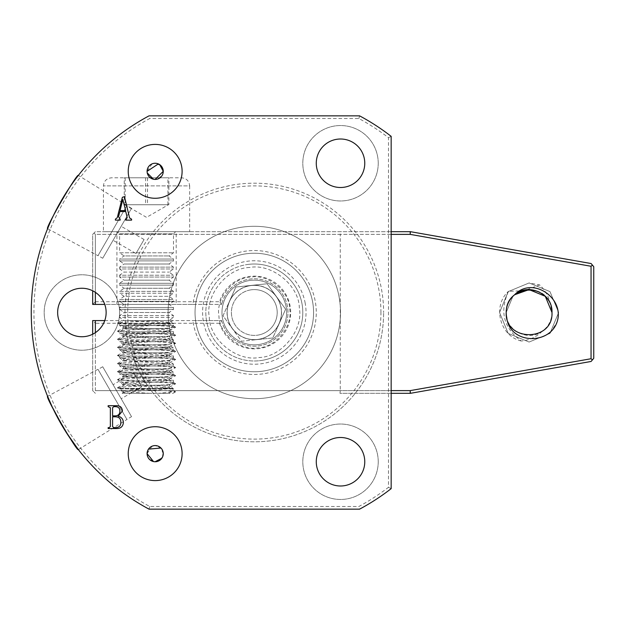 <?xml version="1.0" encoding="UTF-8"?>
<svg xmlns="http://www.w3.org/2000/svg" width="625" height="625" viewBox="0 0 625 625"><rect width="100%" height="100%" fill="white"/><g stroke="black" fill="none" stroke-linecap="round" stroke-linejoin="round"><path stroke-width="0.47" stroke-dasharray="3.12 2.34" d="M316.273 163.258A24.242 24.242 0 0 0 340.516 187.5A24.242 24.242 0 0 0 364.766 163.258A24.242 24.242 0 0 0 340.516 139.008A24.242 24.242 0 0 0 316.273 163.258M57.648 312.5A24.242 24.242 0 0 0 81.898 336.742A24.242 24.242 0 0 0 106.141 312.5A24.242 24.242 0 0 0 81.898 288.258A24.242 24.242 0 0 0 57.648 312.5M316.273 461.742A24.242 24.242 0 0 0 340.516 485.992A24.242 24.242 0 0 0 364.766 461.742A24.242 24.242 0 0 0 340.516 437.5A24.242 24.242 0 0 0 316.273 461.742M141.695 386.852L133.609 372.852L141.695 386.852L121.172 398.703L113.086 384.703L121.172 398.703M133.609 372.852L113.086 384.703M126.953 419.492L97.969 369.297L126.953 419.492L78.367 449.609M97.969 369.297L47.602 396.32M131.539 416.664L102.711 366.742L131.539 416.664L126.875 419.359L98.047 369.43L126.875 419.359M102.711 366.742L98.047 369.43M135.992 253.523L144.078 239.523L135.992 253.523L113.086 240.297L121.172 226.297L113.086 240.297M144.078 239.523L121.172 226.297M97.969 255.703L126.953 205.508L97.969 255.703L47.602 228.68M126.953 205.508L78.367 175.391M102.711 258.258L131.539 208.336L102.711 258.258L98.047 255.57L126.875 205.641L98.047 255.57M131.539 208.336L126.875 205.641M125 312.5A129.312 129.312 0 0 1 254.312 183.188A129.312 129.312 0 0 1 383.617 312.5A129.312 129.312 0 0 0 254.312 183.188A129.312 129.312 0 0 0 125 312.5A129.312 129.312 0 0 0 254.312 441.812A129.312 129.312 0 0 0 383.617 312.5A129.312 129.312 0 0 1 254.312 441.812A129.312 129.312 0 0 1 125 312.5M380.93 312.5A126.617 126.617 0 0 0 254.312 185.883A126.617 126.617 0 0 0 127.695 312.5A126.617 126.617 0 0 0 254.312 439.117A126.617 126.617 0 0 0 380.93 312.5M378.234 461.742A37.719 37.719 0 0 1 340.516 499.461A37.719 37.719 0 0 1 302.805 461.742A37.719 37.719 0 0 1 340.516 424.031A37.719 37.719 0 0 1 378.234 461.742A37.719 37.719 0 0 1 340.516 499.461A37.719 37.719 0 0 1 302.805 461.742A37.719 37.719 0 0 1 340.516 424.031A37.719 37.719 0 0 1 378.234 461.742M119.609 312.5A37.719 37.719 0 0 1 81.898 350.219A37.719 37.719 0 0 1 44.18 312.5A37.719 37.719 0 0 1 81.898 274.781A37.719 37.719 0 0 1 119.609 312.5A37.719 37.719 0 0 1 81.898 350.219A37.719 37.719 0 0 1 44.18 312.5A37.719 37.719 0 0 1 81.898 274.781A37.719 37.719 0 0 1 119.609 312.5M378.234 163.258A37.719 37.719 0 0 1 340.516 200.969A37.719 37.719 0 0 1 302.805 163.258A37.719 37.719 0 0 1 340.516 125.539A37.719 37.719 0 0 1 378.234 163.258A37.719 37.719 0 0 1 340.516 200.969A37.719 37.719 0 0 1 302.805 163.258A37.719 37.719 0 0 1 340.516 125.539A37.719 37.719 0 0 1 378.234 163.258M313.578 312.5A59.266 59.266 0 0 1 254.312 371.766A59.266 59.266 0 0 1 195.047 312.5A59.266 59.266 0 0 1 254.312 253.234A59.266 59.266 0 0 1 313.578 312.5A59.266 59.266 0 0 1 254.312 371.766A59.266 59.266 0 0 1 195.047 312.5A59.266 59.266 0 0 1 254.312 253.234A59.266 59.266 0 0 1 313.578 312.5M65.664 431.531L64.656 429.914M149.719 506.469L149.047 509.156A223.062 223.062 0 0 1 149.047 115.844L149.719 118.531A220.367 220.367 0 0 0 149.719 506.469L358.898 506.469A220.367 220.367 0 0 0 388.469 487.32L388.469 137.68A220.367 220.367 0 0 0 358.898 118.531L149.719 118.531M168.102 312.5A86.203 86.203 0 0 0 254.312 398.703A86.203 86.203 0 0 0 340.516 312.5A86.203 86.203 0 0 0 254.312 226.297A86.203 86.203 0 0 0 168.102 312.5A86.203 86.203 0 0 0 254.312 398.703A86.203 86.203 0 0 0 340.516 312.5A86.203 86.203 0 0 0 254.312 226.297A86.203 86.203 0 0 0 168.102 312.5M128.234 453.664A26.937 26.937 0 0 0 155.172 480.602A26.937 26.937 0 0 0 182.109 453.664A26.937 26.937 0 0 0 155.172 426.727A26.937 26.937 0 0 0 128.234 453.664M128.234 171.336A26.937 26.937 0 0 0 155.172 198.273A26.937 26.937 0 0 0 182.109 171.336A26.937 26.937 0 0 0 155.172 144.398A26.937 26.937 0 0 0 128.234 171.336M153.531 461.578L157.867 461.281M161.875 458.18L162.609 456.82L158.312 461.109M147.094 171.336L147.258 172.953M153.531 179.25L157.867 178.953M358.898 118.531L359.578 115.844L149.047 115.844M149.047 509.156L359.578 509.156L358.898 506.469M359.578 115.844A223.062 223.062 0 0 1 391.164 136.352L388.469 137.68M388.469 487.32L391.164 488.648L391.164 136.352M391.164 488.648A223.062 223.062 0 0 1 359.578 509.156M163.258 453.664L160.906 447.969L155.227 445.586M148.469 449.148L147.734 450.508M159.719 164.656L158.344 163.906M127.195 217.562L125.766 211.547L119.828 211.547L118.555 216.703L120.164 219.172L120.164 220.125L115.391 220.125L115.391 219.172L117.266 217.703L122.367 197.289L124.492 196.625L129.578 217.945L131.586 219.172L131.586 220.125L125.727 220.125L125.727 219.172L126.258 219.172L127.195 217.562M125.672 210.594L122.797 199.5L120.055 210.594L125.672 210.594M116.492 428.57L108.141 428.57L108.141 427.617L109.188 427.617L110.359 426.562L110.359 407.719L108.141 406.656L108.141 405.703L116.031 405.703C119.945 405.484 122.078 407.234 122.43 410.945L118.203 416.188C121.547 417.094 123.273 419.273 123.383 422.711C122.891 426.641 120.594 428.594 116.492 428.57M115.914 415.867C118.594 415.406 119.922 413.789 119.891 411C119.773 408.109 118.234 406.664 115.273 406.656L113.734 406.656L112.586 407.711L112.586 415.867L115.914 415.867M113.766 427.617L116.125 427.617C119.258 427.367 120.828 425.633 120.844 422.414C120.875 418.828 119.133 416.961 115.602 416.82L112.586 416.82L112.586 426.578L113.766 427.617M147.094 171.445L147.664 174.328M147.719 174.461L149.383 176.977M149.43 177.016L155.117 179.414M158.312 178.781L162.609 174.5M162.664 174.367L163.25 171.586M163.25 171.094L162.672 168.328M162.617 168.195L160.945 165.68M160.914 165.648L155.227 163.258M155.203 163.258L152.477 163.719M152.039 163.891L147.094 171.25M147.094 453.773L147.664 456.656M147.719 456.789L149.383 459.305M149.43 459.344L155.117 461.742M162.664 456.695L163.25 453.914M163.25 453.422L162.672 450.656M162.617 450.523L160.945 448.008M155.203 445.578L152.477 446.047M152.039 446.219L147.094 453.578M250.211 289.969A22.898 22.898 0 0 0 231.781 316.594A22.898 22.898 0 0 0 258.406 335.031A22.898 22.898 0 0 1 231.781 316.594A22.898 22.898 0 0 1 250.211 289.969A22.898 22.898 0 0 1 276.836 308.406A22.898 22.898 0 0 1 258.406 335.031A22.898 22.898 0 0 0 276.836 308.406A22.898 22.898 0 0 0 250.211 289.969M238.883 227.688A86.203 86.203 0 0 1 339.125 297.078A86.203 86.203 0 0 1 269.734 397.312A86.203 86.203 0 0 1 169.492 327.922A86.203 86.203 0 0 1 238.883 227.688A86.203 86.203 0 0 1 339.125 297.078A86.203 86.203 0 0 1 269.734 397.312A86.203 86.203 0 0 1 169.492 327.922A86.203 86.203 0 0 1 238.883 227.688M312.617 301.898A59.266 59.266 0 0 0 243.703 254.188A59.266 59.266 0 0 0 196 323.102A59.266 59.266 0 0 0 264.914 370.812A59.266 59.266 0 0 0 312.617 301.898A59.266 59.266 0 0 0 243.703 254.188A59.266 59.266 0 0 0 196 323.102A59.266 59.266 0 0 0 264.914 370.812A59.266 59.266 0 0 0 312.617 301.898M305.203 303.242A51.727 51.727 0 0 0 245.055 261.609A51.727 51.727 0 0 0 203.422 321.758A51.727 51.727 0 0 0 263.562 363.391A51.727 51.727 0 0 0 305.203 303.242M550.352 303.977C542.602 280.875 504.789 288.195 506.195 312.5L512.906 296.305L514.602 294.773L512.906 296.305L506.195 312.5L512.906 296.305L514.602 294.773L512.906 296.305L506.195 312.5L512.906 296.305L514.602 294.773L512.906 296.305L506.195 312.5L512.906 296.305L514.602 294.773L512.906 296.305L506.195 312.5L512.906 296.305L514.602 294.773L512.906 296.305L506.195 312.5L512.906 296.305L514.602 294.773L512.906 296.305L506.195 312.5L512.906 296.305L514.602 294.773L512.906 296.305L506.195 312.5C505.359 330.273 528.102 342.227 542.273 331.227C548.539 326.555 551.773 320.312 551.992 312.5L550.352 303.977C548.766 296.516 545.203 290.156 539.672 284.914L529.094 282.953L508.203 291.609L499.547 312.5L508.203 333.391L529.094 342.047L549.984 333.391L558.641 312.5L549.984 291.609L529.094 282.953L508.203 291.609L499.547 312.5L508.203 333.391L529.094 342.047L549.984 333.391L558.641 312.5L549.984 291.609L529.094 282.953L508.203 291.609L499.547 312.5L508.203 333.391L529.094 342.047L549.984 333.391L558.641 312.5L549.984 291.609L529.094 282.953L508.203 291.609L499.547 312.5L508.203 333.391L529.094 342.047L549.984 333.391L558.641 312.5L549.984 291.609L529.094 282.953L508.203 291.609L499.547 312.5L508.203 333.391L529.094 342.047L549.984 333.391L558.641 312.5L549.984 291.609L529.094 282.953L508.203 291.609L499.547 312.5L508.203 333.391L529.094 342.047L549.984 333.391L558.641 312.5L549.984 291.609L529.094 282.953L508.203 291.609L499.547 312.5L508.203 333.391L529.094 342.047L549.984 333.391L558.641 312.5L549.984 291.609L529.094 282.953L508.203 291.609L499.547 312.5L508.203 333.391L529.094 342.047L549.984 333.391L558.641 312.5L549.984 291.609L529.094 282.953L508.203 291.609L499.547 312.5L508.203 333.391L529.094 342.047L549.984 333.391L558.641 312.5L549.984 291.609L529.094 282.953L508.203 291.609L499.547 312.5L508.203 333.391L529.094 342.047L549.984 333.391L558.641 312.5L549.984 291.609L529.094 282.953L508.203 291.609L499.547 312.5L508.203 333.391L529.094 342.047L549.984 333.391L558.641 312.5L549.984 291.609L529.094 282.953L508.203 291.609L499.547 312.5L508.203 333.391L529.094 342.047L549.984 333.391L558.641 312.5L549.984 291.609L529.094 282.953L508.203 291.609L499.547 312.5L508.203 333.391L529.094 342.047L549.984 333.391L558.641 312.5L549.984 291.609L529.094 282.953L508.203 291.609L499.547 312.5L508.203 333.391L529.094 342.047L549.984 333.391L558.641 312.5L549.984 291.609L529.094 282.953L508.203 291.609L499.547 312.5L508.203 333.391L529.094 342.047L549.984 333.391L557.031 322.109M551.992 312.5C553.406 282.961 504.781 282.961 506.195 312.5C504.781 342.039 553.406 342.039 551.992 312.5C553.406 282.961 504.781 282.961 506.195 312.5C504.781 342.039 553.406 342.039 551.992 312.5C553.406 282.961 504.781 282.961 506.195 312.5C504.781 342.039 553.406 342.039 551.992 312.5C553.406 282.961 504.781 282.961 506.195 312.5C504.781 342.039 553.406 342.039 551.992 312.5C553.406 282.961 504.781 282.961 506.195 312.5C504.781 342.039 553.406 342.039 551.992 312.5C553.406 282.961 504.781 282.961 506.195 312.5C504.781 342.039 553.406 342.039 551.992 312.5C553.406 282.961 504.781 282.961 506.195 312.5C504.781 342.039 553.406 342.039 551.992 312.5C553.406 282.961 504.781 282.961 506.195 312.5C504.781 342.039 553.406 342.039 551.992 312.5C553.406 282.961 504.781 282.961 506.195 312.5C504.781 342.039 553.406 342.039 551.992 312.5C553.406 282.961 504.781 282.961 506.195 312.5C504.781 342.039 553.406 342.039 551.992 312.5C553.406 282.961 504.781 282.961 506.195 312.5C504.781 342.039 553.406 342.039 551.992 312.5C553.406 282.961 504.781 282.961 506.195 312.5C504.781 342.039 553.406 342.039 551.992 312.5C553.406 282.961 504.781 282.961 506.195 312.5C504.781 342.039 553.406 342.039 551.992 312.5C553.406 282.961 504.781 282.961 506.195 312.5C504.781 342.039 553.406 342.039 551.992 312.5M542.273 331.227C536.422 337.016 529.414 340.273 521.266 340.992C503.586 328.078 499.336 311.516 508.523 291.289L521.547 290.883C511.844 294.844 506.727 302.055 506.195 312.5L506.781 317.633M146.555 390.531L130.359 391.547L123.656 392.555L127.539 393.32L150.039 393.32L130.359 392.117L123.656 391.109L130.359 390.094L162.742 388.078L169.453 387.062L162.742 386.055L130.359 384.031L123.656 383.023L130.359 382.016L162.742 379.992L169.453 378.984L162.742 377.977L130.359 375.953L123.656 374.945L130.359 373.93L162.742 371.914L169.453 370.898L162.742 369.891L130.359 367.875L123.656 366.859L130.359 365.852L162.742 363.828L169.453 362.82L162.742 361.812L130.359 359.789L123.656 358.781L130.359 357.766L162.742 355.75L169.453 354.734L162.742 353.727L130.359 351.711L123.656 350.695L130.359 349.688L162.742 347.664L169.453 346.656L162.742 345.648L130.359 343.625L123.656 342.617L130.359 341.602L162.742 339.586L169.453 338.578L162.742 337.562L130.359 335.547L123.656 334.531L130.359 333.523L162.742 331.5L169.453 330.492L162.742 329.484L130.359 327.461L123.656 326.453L130.359 325.438L162.742 323.422L169.453 322.414L150.039 320.578L127.539 320.578L162.742 322.844L169.453 323.859L162.742 324.867L130.359 326.891L123.656 327.898L130.359 328.906L162.742 330.93L169.453 331.938L162.742 332.953L130.359 334.969L123.656 335.977L130.359 336.992L162.742 339.008L169.453 340.023L162.742 341.031L130.359 343.055L123.656 344.062L130.359 345.07L162.742 347.094L169.453 348.102L162.742 349.117L130.359 351.133L123.656 352.141L130.359 353.156L162.742 355.172L169.453 356.188L162.742 357.195L130.359 359.219L123.656 360.227L130.359 361.234L162.742 363.258L169.453 364.266L162.742 365.273L130.359 367.297L123.656 368.305L130.359 369.32L162.742 371.336L169.328 372.219L162.742 373.359L123.773 376.266L130.359 377.398L169.328 380.305L162.742 381.438L123.773 384.344L130.359 385.484L162.742 387.5L169.328 388.383L162.742 389.523L146.555 390.531M176.188 304.422L116.922 304.422L176.188 304.422L176.188 231.68L116.922 231.68L176.188 231.68M116.922 304.422L116.922 231.68M92.672 334.219L92.672 390.625L94.016 391.969L92.672 390.625L92.672 320.578L221.617 320.578L219.578 323.273A36.367 36.367 0 0 0 290.68 312.5A36.367 36.367 0 0 0 219.578 301.727L221.617 304.422L92.672 304.422L92.672 234.375L94.016 233.031L92.672 234.375L92.672 290.781M221.617 320.578A33.672 33.672 0 0 0 287.984 312.5A33.672 33.672 0 0 0 221.617 304.422A33.672 33.672 0 0 1 273.445 284.789A33.672 33.672 0 0 1 273.445 340.211A33.672 33.672 0 0 1 221.617 320.578L192.875 320.578A61.961 61.961 0 0 0 287.602 364.758A61.961 61.961 0 0 0 287.602 260.242A61.961 61.961 0 0 0 192.875 304.422L104.758 304.422M391.164 390.625L95.367 390.625L95.367 332.656M95.367 292.344L95.367 234.375L391.164 234.375M104.758 320.578L192.875 320.578M506.195 312.5L512.906 296.305L514.602 294.773M521.547 290.883L526.797 289.719L539.672 284.914M150.039 320.578L158.234 320.578L125.969 322.125L117.539 323.031L122.109 320.578L172.977 320.578L169.328 322.539M591.117 358.719L592.305 360.023L591.094 361.461L410.414 393.32L339.984 393.32L340.266 390.625L410.188 390.625L591.117 358.719L591.117 266.281L410.188 234.375L340.266 234.375L340.266 390.625L95.367 390.625L94.016 391.969L95.367 393.32L94.016 391.969L95.367 390.625L95.367 323.273L92.672 320.578M391.164 393.32L339.984 393.32M410.188 234.375L409.852 231.68L95.367 231.68L94.016 233.031L95.367 231.68L391.164 231.68M92.672 304.422L95.367 301.727L95.367 234.375L94.016 233.031L95.367 234.375L340.266 234.375L339.984 231.68M192.875 304.422L221.617 304.422M195.594 320.578A59.266 59.266 0 0 0 286.25 362.422A59.266 59.266 0 0 0 286.25 262.578A59.266 59.266 0 0 0 195.594 304.422A59.266 59.266 0 0 1 286.25 262.578A59.266 59.266 0 0 1 286.25 362.422A59.266 59.266 0 0 1 195.594 320.578M219.578 323.273L95.367 323.273M117.539 323.031L125.969 324.141L167.133 326.164L175.664 327.172L167.133 328.188L125.969 330.203L117.445 331.219L125.969 332.227L167.133 334.25L175.57 335.156L167.133 336.266L125.969 338.289L117.445 339.297L125.969 340.305L167.133 342.328L175.57 343.242L167.133 344.352L125.969 346.367L117.445 347.383L125.969 348.391L167.133 350.414L175.57 351.32L167.133 352.43L125.969 354.453L117.445 355.461L125.969 356.469L167.133 358.492L175.57 359.406L167.133 360.516L125.969 362.531L117.445 363.547L125.969 364.555L167.133 366.578L175.57 367.484L167.133 368.594L125.969 370.617L117.445 371.625L125.969 372.633L167.133 374.656L175.57 375.57L167.133 376.68L125.969 378.695L117.445 379.711L125.969 380.719L167.133 382.734L175.57 383.648L167.133 384.758L125.969 386.781L117.445 387.789L125.969 388.797L167.133 390.82L175.57 391.727L158.234 393.32L172.977 393.32L175.57 391.93M123.773 392.422L122.109 393.32L150.039 393.32M591.117 266.281L592.305 264.977L593.75 266.703L593.75 358.297L592.305 360.023M409.852 231.68L591.094 263.539L592.305 264.977M95.367 301.727L219.578 301.727M521.266 340.992C499.711 336.102 492.117 305.828 508.523 291.289M410.188 390.625L409.852 393.32M249.281 264.273A48.492 48.492 0 0 0 206.078 317.531A48.492 48.492 0 0 0 259.336 360.727A48.492 48.492 0 0 1 206.078 317.531A48.492 48.492 0 0 1 249.281 264.273A48.492 48.492 0 0 1 302.539 307.469A48.492 48.492 0 0 1 259.336 360.727A48.492 48.492 0 0 0 302.539 307.469A48.492 48.492 0 0 0 249.281 264.273M222.156 315.852A32.328 32.328 0 0 0 257.664 344.656A32.328 32.328 0 0 0 286.461 309.148A32.328 32.328 0 0 1 257.664 344.656A32.328 32.328 0 0 1 222.156 315.852A32.328 32.328 0 0 1 250.961 280.344A32.328 32.328 0 0 0 222.156 315.852A32.328 32.328 0 0 1 250.961 280.344A32.328 32.328 0 0 1 286.461 309.148A32.328 32.328 0 0 1 257.664 344.656A32.328 32.328 0 0 1 222.156 315.852A32.328 32.328 0 0 1 250.961 280.344A32.328 32.328 0 0 1 286.461 309.148A32.328 32.328 0 0 1 257.664 344.656A32.328 32.328 0 0 1 222.156 315.852A32.328 32.328 0 0 1 250.961 280.344A32.328 32.328 0 0 1 286.461 309.148A32.328 32.328 0 0 1 257.664 344.656A32.328 32.328 0 0 1 222.156 315.852A32.328 32.328 0 0 1 250.961 280.344A32.328 32.328 0 0 1 286.461 309.148A32.328 32.328 0 0 1 257.664 344.656A32.328 32.328 0 0 1 222.156 315.852A32.328 32.328 0 0 1 250.961 280.344A32.328 32.328 0 0 1 286.461 309.148A32.328 32.328 0 0 1 257.664 344.656A32.328 32.328 0 0 1 222.156 315.852A32.328 32.328 0 0 1 250.961 280.344A32.328 32.328 0 0 1 286.461 309.148A32.328 32.328 0 0 1 257.664 344.656A32.328 32.328 0 0 1 222.156 315.852A32.328 32.328 0 0 1 250.961 280.344A32.328 32.328 0 0 1 286.461 309.148A32.328 32.328 0 0 1 257.664 344.656A32.328 32.328 0 0 1 222.156 315.852A32.328 32.328 0 0 1 250.961 280.344A32.328 32.328 0 0 1 286.461 309.148A32.328 32.328 0 0 1 257.664 344.656A32.328 32.328 0 0 1 222.156 315.852A32.328 32.328 0 0 1 250.961 280.344A32.328 32.328 0 0 1 286.461 309.148A32.328 32.328 0 0 1 257.664 344.656A32.328 32.328 0 0 1 222.156 315.852A32.328 32.328 0 0 1 250.961 280.344A32.328 32.328 0 0 1 286.461 309.148A32.328 32.328 0 0 1 257.664 344.656A32.328 32.328 0 0 1 222.156 315.852A32.328 32.328 0 0 1 250.961 280.344A32.328 32.328 0 0 1 286.461 309.148A32.328 32.328 0 0 1 257.664 344.656A32.328 32.328 0 0 1 222.156 315.852A32.328 32.328 0 0 1 250.961 280.344A32.328 32.328 0 0 1 286.461 309.148A32.328 32.328 0 0 1 257.664 344.656A32.328 32.328 0 0 1 222.156 315.852A32.328 32.328 0 0 1 250.961 280.344A32.328 32.328 0 0 1 286.461 309.148A32.328 32.328 0 0 1 257.664 344.656A32.328 32.328 0 0 1 222.156 315.852A32.328 32.328 0 0 1 250.961 280.344A32.328 32.328 0 0 1 286.461 309.148A32.328 32.328 0 0 1 257.664 344.656A32.328 32.328 0 0 1 222.156 315.852A32.328 32.328 0 0 1 250.961 280.344A32.328 32.328 0 0 1 286.461 309.148A32.328 32.328 0 0 1 257.664 344.656A32.328 32.328 0 0 1 222.156 315.852A32.328 32.328 0 0 1 250.961 280.344A32.328 32.328 0 0 1 286.461 309.148A32.328 32.328 0 0 1 257.664 344.656A32.328 32.328 0 0 1 222.156 315.852A32.328 32.328 0 0 1 250.961 280.344A32.328 32.328 0 0 1 286.461 309.148A32.328 32.328 0 0 0 250.961 280.344A32.328 32.328 0 0 1 286.461 309.148A32.328 32.328 0 0 1 257.664 344.656A32.328 32.328 0 0 1 222.156 315.852A32.328 32.328 0 0 1 250.961 280.344A32.328 32.328 0 0 1 286.461 309.148A32.328 32.328 0 0 1 257.664 344.656A32.328 32.328 0 0 1 222.156 315.852A32.328 32.328 0 0 1 250.961 280.344A32.328 32.328 0 0 1 286.461 309.148A32.328 32.328 0 0 1 257.664 344.656A32.328 32.328 0 0 1 222.156 315.852A32.328 32.328 0 0 1 250.961 280.344A32.328 32.328 0 0 1 286.461 309.148A32.328 32.328 0 0 1 257.664 344.656A32.328 32.328 0 0 1 222.156 315.852A32.328 32.328 0 0 1 250.961 280.344A32.328 32.328 0 0 1 286.461 309.148A32.328 32.328 0 0 1 257.664 344.656A32.328 32.328 0 0 1 222.156 315.852A32.328 32.328 0 0 1 250.961 280.344A32.328 32.328 0 0 1 286.461 309.148A32.328 32.328 0 0 1 257.664 344.656A32.328 32.328 0 0 1 222.156 315.852A32.328 32.328 0 0 1 250.961 280.344A32.328 32.328 0 0 1 286.461 309.148A32.328 32.328 0 0 1 257.664 344.656A32.328 32.328 0 0 1 222.156 315.852A32.328 32.328 0 0 1 250.961 280.344A32.328 32.328 0 0 1 286.461 309.148A32.328 32.328 0 0 1 257.664 344.656A32.328 32.328 0 0 1 222.156 315.852A32.328 32.328 0 0 1 250.961 280.344A32.328 32.328 0 0 1 286.461 309.148A32.328 32.328 0 0 1 257.664 344.656A32.328 32.328 0 0 1 222.156 315.852A32.328 32.328 0 0 1 250.961 280.344A32.328 32.328 0 0 1 286.461 309.148A32.328 32.328 0 0 1 257.664 344.656A32.328 32.328 0 0 1 222.156 315.852A32.328 32.328 0 0 1 250.961 280.344A32.328 32.328 0 0 1 286.461 309.148A32.328 32.328 0 0 1 257.664 344.656A32.328 32.328 0 0 1 222.156 315.852A32.328 32.328 0 0 1 250.961 280.344A32.328 32.328 0 0 1 286.461 309.148A32.328 32.328 0 0 1 257.664 344.656A32.328 32.328 0 0 1 222.156 315.852A32.328 32.328 0 0 1 250.961 280.344A32.328 32.328 0 0 1 286.461 309.148A32.328 32.328 0 0 1 257.664 344.656A32.328 32.328 0 0 1 222.156 315.852A32.328 32.328 0 0 1 250.961 280.344A32.328 32.328 0 0 1 286.461 309.148A32.328 32.328 0 0 1 257.664 344.656A32.328 32.328 0 0 1 222.156 315.852A32.328 32.328 0 0 1 250.961 280.344M289.68 308.812C293.031 326.227 275.734 347.562 258 347.867C240.586 351.227 219.25 333.922 218.945 316.188C215.586 298.773 232.891 277.438 250.625 277.133C268.039 273.773 289.367 291.078 289.68 308.812M257.125 339.484A27.133 27.133 0 0 1 227.32 315.312A27.133 27.133 0 0 1 251.5 285.516A27.133 27.133 0 0 1 281.297 309.688A27.133 27.133 0 0 1 257.125 339.484A27.133 27.133 0 0 1 227.32 315.312A27.133 27.133 0 0 1 251.5 285.516A27.133 27.133 0 0 1 281.297 309.688A27.133 27.133 0 0 1 257.125 339.484A27.133 27.133 0 0 1 227.32 315.312A27.133 27.133 0 0 1 251.5 285.516A27.133 27.133 0 0 1 281.297 309.688A27.133 27.133 0 0 1 257.125 339.484A27.133 27.133 0 0 1 227.32 315.312A27.133 27.133 0 0 1 251.5 285.516A27.133 27.133 0 0 1 281.297 309.688A27.133 27.133 0 0 1 257.125 339.484A27.133 27.133 0 0 1 227.32 315.312A27.133 27.133 0 0 1 251.5 285.516A27.133 27.133 0 0 1 281.297 309.688A27.133 27.133 0 0 1 257.125 339.484A27.133 27.133 0 0 1 227.32 315.312A27.133 27.133 0 0 1 251.5 285.516A27.133 27.133 0 0 1 281.297 309.688A27.133 27.133 0 0 1 257.125 339.484A27.133 27.133 0 0 1 227.32 315.312A27.133 27.133 0 0 1 251.5 285.516A27.133 27.133 0 0 1 281.297 309.688A27.133 27.133 0 0 1 257.125 339.484A27.133 27.133 0 0 1 227.32 315.312A27.133 27.133 0 0 1 251.5 285.516A27.133 27.133 0 0 1 281.297 309.688A27.133 27.133 0 0 1 257.125 339.484A27.133 27.133 0 0 1 227.32 315.312A27.133 27.133 0 0 1 251.5 285.516A27.133 27.133 0 0 1 281.297 309.688A27.133 27.133 0 0 1 257.125 339.484A27.133 27.133 0 0 1 227.32 315.312A27.133 27.133 0 0 1 251.5 285.516A27.133 27.133 0 0 1 281.297 309.688A27.133 27.133 0 0 1 257.125 339.484A27.133 27.133 0 0 1 227.32 315.312A27.133 27.133 0 0 1 251.5 285.516A27.133 27.133 0 0 1 281.297 309.688A27.133 27.133 0 0 1 257.125 339.484A27.133 27.133 0 0 1 227.32 315.312A27.133 27.133 0 0 1 251.5 285.516A27.133 27.133 0 0 1 281.297 309.688A27.133 27.133 0 0 1 257.125 339.484A27.133 27.133 0 0 1 227.32 315.312A27.133 27.133 0 0 1 251.5 285.516A27.133 27.133 0 0 1 281.297 309.688A27.133 27.133 0 0 1 257.125 339.484A27.133 27.133 0 0 1 227.32 315.312A27.133 27.133 0 0 1 251.5 285.516A27.133 27.133 0 0 1 281.297 309.688A27.133 27.133 0 0 1 257.125 339.484A27.133 27.133 0 0 1 227.32 315.312A27.133 27.133 0 0 1 251.5 285.516A27.133 27.133 0 0 1 281.297 309.688A27.133 27.133 0 0 1 257.125 339.484A27.133 27.133 0 0 1 227.32 315.312A27.133 27.133 0 0 1 251.5 285.516A27.133 27.133 0 0 1 281.297 309.688A27.133 27.133 0 0 1 257.125 339.484M276.367 296.5A27.25 27.25 0 0 1 279.195 323.602L285.609 309.234L267.133 283.766L235.836 287.031L223.016 315.766L241.492 341.234L272.781 337.969L285.609 309.234L267.133 283.766L251.484 285.398A27.25 27.25 0 0 1 276.367 296.5M229.43 301.398A27.25 27.25 0 0 1 251.484 285.398L235.836 287.031L229.43 301.398A27.25 27.25 0 0 0 232.25 328.5L241.492 341.234L257.133 339.602A27.25 27.25 0 0 1 232.25 328.5L223.016 315.766L229.43 301.398M272.781 337.969L257.133 339.602A27.25 27.25 0 0 0 279.195 323.602L272.781 337.969M147.883 177.805L181.57 177.805C186.477 178.289 189.172 180.977 189.656 185.883L103.445 185.883L189.656 185.883L189.656 231.68L103.445 231.68L189.656 231.68M117.477 231.68L175.625 231.68L117.477 231.68L119.609 233.836L173.492 233.836L119.609 233.836L119.609 252.805L173.492 252.805L119.609 252.805L124.07 255.93L169.031 255.93L124.07 255.93L119.609 259.047L173.492 259.047L119.609 259.047L119.609 260.883L173.492 260.883L119.609 260.883L124.07 264.008L169.031 264.008L124.07 264.008L119.609 267.133L173.492 267.133L119.609 267.133L119.609 268.969L173.492 268.969L119.609 268.969L124.07 272.094L169.031 272.094L124.07 272.094L119.609 275.211L173.492 275.211L119.609 275.211L119.609 277.047L173.492 277.047L119.609 277.047L124.07 280.172L169.031 280.172L124.07 280.172L119.609 283.297L173.492 283.297L119.609 283.297L119.609 285.133L173.492 285.133L119.609 285.133L124.07 288.258L169.031 288.258L124.07 288.258L119.609 291.375L173.492 291.375L119.609 291.375L119.609 293.211L173.492 293.211L119.609 293.211L124.07 296.336L169.031 296.336L124.07 296.336L119.609 299.461L173.492 299.461L119.609 299.461L119.609 301.297L173.492 301.297L119.609 301.297L124.07 304.422L169.031 304.422L124.07 304.422L119.609 307.539L173.492 307.539L119.609 307.539L119.609 309.375L173.492 309.375L119.609 309.375L124.07 312.5L169.031 312.5L124.07 312.5L119.609 315.625L173.492 315.625L119.609 315.625L119.609 317.461L173.492 317.461L119.609 317.461L124.07 320.578L169.031 320.578L124.07 320.578L119.609 323.703L173.492 323.703L119.609 323.703L119.609 325.539L173.492 325.539L119.609 325.539L124.07 328.664L169.031 328.664L124.07 328.664L119.609 331.789L173.492 331.789L119.609 331.789L119.609 333.625L173.492 333.625L119.609 333.625L124.07 336.742L169.031 336.742L124.07 336.742L119.609 339.867L173.492 339.867L119.609 339.867L119.609 341.703L173.492 341.703L119.609 341.703L124.07 344.828L169.031 344.828L124.07 344.828L119.609 347.953L173.492 347.953L119.609 347.953L119.609 349.789L173.492 349.789L119.609 349.789L124.07 352.906L169.031 352.906L124.07 352.906L119.609 356.031L173.492 356.031L119.609 356.031L119.609 357.867L173.492 357.867L119.609 357.867L124.07 360.992L169.031 360.992L124.07 360.992L119.609 364.117L173.492 364.117L119.609 364.117L119.609 365.953L173.492 365.953L119.609 365.953L124.07 369.07L169.031 369.07L124.07 369.07L119.609 372.195L173.492 372.195L119.609 372.195L119.609 374.031L173.492 374.031L119.609 374.031L124.07 377.156L169.031 377.156L124.07 377.156L119.609 380.281L173.492 380.281L119.609 380.281L119.609 382.117L173.492 382.117L119.609 382.117L124.07 385.234L169.031 385.234L124.07 385.234L119.609 388.359L173.492 388.359L119.609 388.359L119.609 388.859L173.492 388.859L119.609 388.859L124.07 393.32L169.031 393.32L124.07 393.32M145.594 177.805L145.594 204.742L168.414 204.742L124.227 204.742L124.227 177.805L168.875 177.805L124.227 177.805M145.219 177.805L111.531 177.805C106.625 178.289 103.93 180.977 103.445 185.883L103.445 231.68M125.188 177.805L125.188 204.742L124.688 204.742L134.906 204.742L124.227 204.742M145.594 204.742L168.875 204.742L168.875 177.805M167.914 204.742L167.914 177.805M147.516 177.805L147.516 204.742L168.875 204.742M125.188 204.742L147.516 204.742M249.617 267.484C227.133 267.797 204.961 295.133 209.297 317.195C209.609 339.672 236.945 361.852 259.008 357.516C281.484 357.203 303.656 329.867 299.328 307.805C299.016 285.328 271.68 263.148 249.617 267.484M206.078 317.531A48.492 48.492 0 0 0 259.336 360.727A48.492 48.492 0 0 0 302.539 307.469M169.031 393.32L173.492 388.859L169.031 385.234L173.492 382.117L173.492 380.281L169.031 377.156L173.492 374.031L173.492 372.195L169.031 369.07L173.492 365.953L173.492 364.117L169.031 360.992L173.492 357.867L173.492 356.031L169.031 352.906L173.492 349.789L173.492 347.953L169.031 344.828L173.492 341.703L173.492 339.867L169.031 336.742L173.492 333.625L173.492 331.789L169.031 328.664L173.492 325.539L173.492 323.703L169.031 320.578L173.492 317.461L173.492 315.625L169.031 312.5L173.492 309.375L173.492 307.539L169.031 304.422L173.492 301.297L173.492 299.461L169.031 296.336L173.492 293.211L173.492 291.375L169.031 288.258L173.492 285.133L173.492 283.297L169.031 280.172L173.492 277.047L173.492 275.211L169.031 272.094L173.492 268.969L173.492 267.133L169.031 264.008L173.492 260.883L173.492 259.047L169.031 255.93L173.492 252.805L173.469 233.836L175.648 231.68M123.656 392.555L123.656 391.109M123.656 384.469L123.656 383.023M123.656 376.391L123.656 374.945M123.656 368.305L123.656 366.859M123.656 360.227L123.656 358.781M123.656 352.141L123.656 350.695M123.656 344.062L123.656 342.617M123.656 335.977L123.656 334.531M123.656 327.898L123.656 326.453M169.453 388.516L169.453 387.062M169.453 380.43L169.453 378.984M169.453 372.352L169.453 370.898M169.453 364.266L169.453 362.82M169.453 356.188L169.453 354.734M169.453 348.102L169.453 346.656M169.453 340.023L169.453 338.578M169.453 331.938L169.453 330.492M169.453 323.859L169.453 322.414M123.773 391.234L117.539 387.891M169.328 387.195L175.57 383.852M123.773 383.156L117.539 379.805M169.328 379.109L175.57 375.766M123.773 375.07L117.539 371.727M169.328 371.031L175.57 367.688M123.773 366.992L117.539 363.641M169.328 362.945L175.57 359.602M123.773 358.906L117.539 355.562M169.328 354.867L175.57 351.523M123.773 350.828L117.539 347.477M169.328 346.781L175.57 343.438M123.773 342.742L117.539 339.398M169.328 338.703L175.57 335.359M123.773 334.664L117.539 331.312M169.328 330.617L175.57 327.273M123.773 326.578L117.539 323.234M175.57 327.078L169.328 323.727M117.539 331.117L123.773 327.773M175.57 335.156L169.328 331.812M117.539 339.195L123.773 335.852M175.57 343.242L169.328 339.891M117.539 347.281L123.773 343.938M175.57 351.32L169.328 347.977M117.539 355.359L123.773 352.016M175.57 359.406L169.328 356.055M117.539 363.445L123.773 360.102M175.57 367.484L169.328 364.141M117.539 371.523L123.773 368.18M175.57 375.57L169.328 372.219M117.539 379.609L123.773 376.266M175.57 383.648L169.328 380.305M117.539 387.688L123.773 384.344M175.57 391.727L169.328 388.383M124.688 204.742L146.555 217.359L168.414 204.742"/><path stroke-width="0.94" d="M364.766 163.258A24.242 24.242 0 0 1 340.516 187.5A24.242 24.242 0 0 1 316.273 163.258A24.242 24.242 0 0 1 340.516 139.008A24.242 24.242 0 0 1 364.766 163.258M106.141 312.5A24.242 24.242 0 0 1 81.898 336.742A24.242 24.242 0 0 1 57.648 312.5A24.242 24.242 0 0 1 81.898 288.258A24.242 24.242 0 0 1 106.141 312.5M364.766 461.742A24.242 24.242 0 0 1 340.516 485.992A24.242 24.242 0 0 1 316.273 461.742A24.242 24.242 0 0 1 340.516 437.5A24.242 24.242 0 0 1 364.766 461.742M64.656 429.914L52.25 406.992L47.602 396.32C44.609 395.781 77.328 452.453 78.367 449.609L65.664 431.531M78.367 175.391C77.336 172.539 44.633 229.18 47.602 228.68C44.609 229.219 77.336 172.539 78.367 175.391M149.047 509.156A223.062 223.062 0 0 1 149.047 115.844L359.578 115.844A223.062 223.062 0 0 1 391.164 136.352L391.164 488.648A223.062 223.062 0 0 1 359.578 509.156L149.047 509.156M182.109 453.664A26.937 26.937 0 0 1 155.172 480.602A26.937 26.937 0 0 1 128.234 453.664A26.937 26.937 0 0 1 155.172 426.727A26.937 26.937 0 0 1 182.109 453.664M182.109 171.336A26.937 26.937 0 0 1 155.172 198.273A26.937 26.937 0 0 1 128.234 171.336A26.937 26.937 0 0 1 155.172 144.398A26.937 26.937 0 0 1 182.109 171.336M147.734 450.508L147.094 453.664A8.078 8.078 0 0 0 155.172 461.742A8.078 8.078 0 0 0 163.258 453.664A8.078 8.078 0 0 0 155.172 445.578A8.078 8.078 0 0 0 147.094 453.664L153.531 461.578M155.117 461.742L161.875 458.18M162.664 456.695L163.25 453.422M158.344 163.906L147.094 171.336A8.078 8.078 0 0 0 155.172 179.422A8.078 8.078 0 0 0 163.258 171.336A8.078 8.078 0 0 0 155.172 163.258A8.078 8.078 0 0 0 147.094 171.336L147.094 171.445M147.258 172.953L153.531 179.25M155.117 179.414L163.258 171.336L159.719 164.656M126.258 219.172L127.195 217.562L125.766 211.547L119.828 211.547L118.555 216.703L120.164 219.172L120.164 220.125L115.391 220.125L115.391 219.172L117.266 217.703L122.367 197.289L124.492 196.625L129.578 217.945L131.586 219.172L131.586 220.125L125.727 220.125L125.727 219.172L126.258 219.172M123.383 422.711C122.891 426.641 120.594 428.594 116.492 428.57L108.141 428.57L108.141 427.617L109.188 427.617L110.359 426.562L110.359 407.719L108.141 406.656L108.141 405.703L116.031 405.703C119.945 405.484 122.078 407.234 122.43 410.945L118.203 416.188C121.547 417.094 123.273 419.273 123.383 422.711M160.945 448.008L148.469 449.148M125.672 210.594L122.797 199.5L120.055 210.594L125.672 210.594M113.766 427.617L116.125 427.617C119.258 427.367 120.828 425.633 120.844 422.414C120.875 418.828 119.133 416.961 115.602 416.82L112.586 416.82L112.586 426.578L113.766 427.617M115.914 415.867C118.594 415.406 119.922 413.789 119.891 411C119.773 408.109 118.234 406.664 115.273 406.656L113.734 406.656L112.586 407.711L112.586 415.867L115.914 415.867M157.867 178.953L158.312 178.781M163.25 171.586L163.25 171.094M152.477 163.719L152.039 163.891M157.867 461.281L158.312 461.109M152.477 446.047L152.039 446.219M526.797 289.719L514.602 294.773C528.453 282.266 552.914 293.984 551.992 312.5L545.289 296.305L529.094 289.602L514.602 294.773L529.094 289.602L545.289 296.305L551.992 312.5L545.289 296.305L529.094 289.602L514.602 294.773L529.094 289.602L545.289 296.305L551.992 312.5L545.289 296.305L529.094 289.602L514.602 294.773L529.094 289.602L545.289 296.305L551.992 312.5L545.289 296.305L529.094 289.602L514.602 294.773L529.094 289.602L545.289 296.305L551.992 312.5L545.289 296.305L529.094 289.602L514.602 294.773L529.094 289.602L545.289 296.305L551.992 312.5L545.289 296.305L529.094 289.602L514.602 294.773L529.094 289.602L545.289 296.305L551.992 312.5C553.406 342.039 504.781 342.039 506.195 312.5A22.898 22.898 0 0 0 506.781 317.633C509.203 343.703 548.914 345.742 557.031 322.109C565.18 298.453 532.602 275.617 514.602 294.773L529.094 289.602L545.289 296.305L551.992 312.5C553.406 342.039 504.781 342.039 506.195 312.5A22.898 22.898 0 0 1 514.602 294.773L529.094 289.602L545.289 296.305L551.992 312.5C553.406 342.039 504.781 342.039 506.195 312.5C504.781 342.039 553.406 342.039 551.992 312.5C553.406 342.039 504.781 342.039 506.195 312.5C504.781 342.039 553.406 342.039 551.992 312.5C553.406 342.039 504.781 342.039 506.195 312.5C504.781 342.039 553.406 342.039 551.992 312.5C553.406 342.039 504.781 342.039 506.195 312.5C504.781 342.039 553.406 342.039 551.992 312.5C553.406 342.039 504.781 342.039 506.195 312.5C504.781 342.039 553.406 342.039 551.992 312.5C553.406 342.039 504.781 342.039 506.195 312.5C504.781 342.039 553.406 342.039 551.992 312.5C553.406 342.039 504.781 342.039 506.195 312.5M95.367 332.656L95.367 320.578L104.758 320.578M391.164 234.375L410.172 234.375L591.055 266.266L591.055 358.734L410.172 390.625L391.164 390.625M104.758 304.422L95.367 304.422L95.367 292.344M95.367 320.578L92.672 320.578L92.672 334.219M410.172 390.625L410.414 393.32L391.164 393.32M591.055 358.734L592.422 359.875L591.094 361.461L410.414 393.32M592.422 359.875L593.75 358.297L593.75 266.703L591.094 263.539L410.414 231.68L410.172 234.375M591.055 266.266L592.422 265.125M391.164 231.68L410.414 231.68M95.367 304.422L92.672 304.422L92.672 290.781"/></g></svg>

